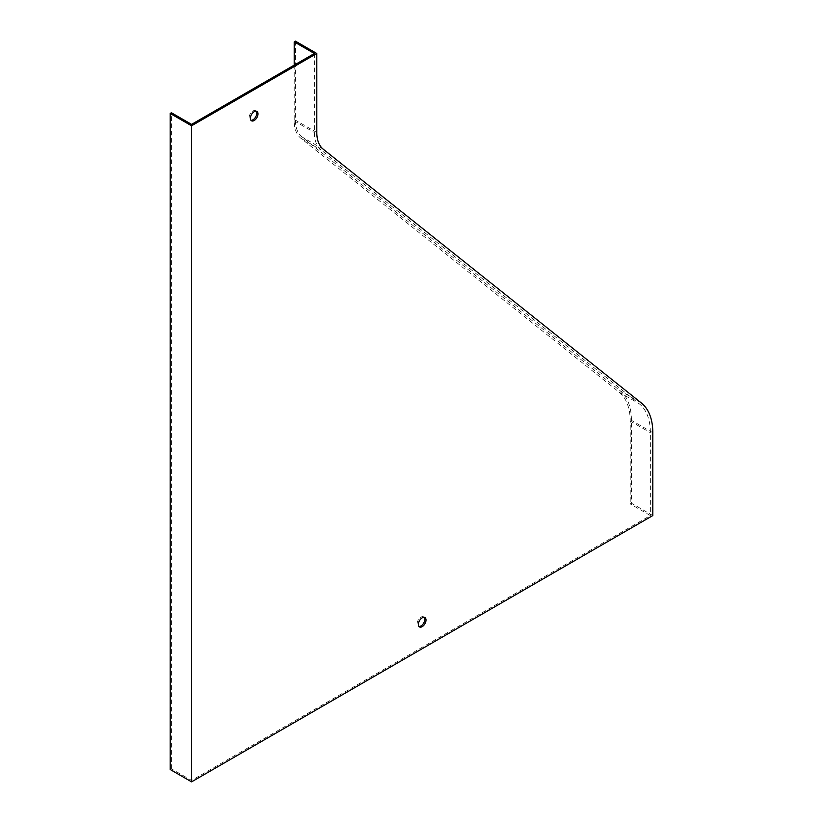 <?xml version="1.0" encoding="UTF-8"?>
<svg xmlns="http://www.w3.org/2000/svg" width="823" height="823" viewBox="0 0 823 823"><rect width="100%" height="100%" fill="white"/><g stroke="black" fill="none" stroke-linecap="round" stroke-linejoin="round"><path stroke-width="0.62" stroke-dasharray="4.12 3.09" d="M295.426 41.15L295.426 120.168A38.876 22.447 120 0 0 301.866 136.865L619.986 390.658A69.122 39.905 -60 0 1 631.426 420.337L631.426 503.213L652.814 515.558M170.186 769.505L171.41 768.795L191.574 780.441L650.365 515.558L630.212 503.913L631.426 503.213M256.21 111.198A5.401 3.117 120 0 0 255.665 110.724A5.401 3.117 120 0 0 252.97 110.992A5.401 3.117 120 0 0 249.441 115.745A5.401 3.117 120 0 0 250.264 120.076A5.401 3.117 120 0 0 250.943 120.302M424.205 617.343A5.401 3.117 120 0 0 423.67 616.869A5.401 3.117 120 0 0 420.964 617.137A5.401 3.117 120 0 0 417.446 621.89A5.401 3.117 120 0 0 418.269 626.221A5.401 3.117 120 0 0 418.948 626.447M191.574 780.441L191.574 124.386M314.365 53.495L314.365 132.513A40.605 23.445 120 0 0 321.083 149.951L639.214 403.743A67.393 38.907 -60 0 1 650.365 432.682L650.365 515.558M294.202 65.13L294.202 120.868A40.605 23.445 120 0 0 300.93 138.305L619.05 392.108A67.393 38.907 -60 0 1 630.212 421.047L630.212 503.913M171.41 768.795L171.41 112.751M316.804 132.513L295.426 120.168M652.814 432.682L631.426 420.337M641.364 403.003L619.986 390.658M323.244 149.21L301.866 136.865M630.212 421.047L650.365 432.682M619.05 392.108L639.214 403.743M300.93 138.305L321.083 149.951M294.202 120.868L314.365 132.513M418.269 626.221L419.493 626.92M423.67 616.869L424.894 617.569M250.264 120.076L251.488 120.775M255.665 110.724L256.889 111.424"/><path stroke-width="1.23" d="M191.574 781.85L652.814 515.558L652.814 432.682A69.122 39.905 120 0 0 641.364 403.003L323.244 149.21A38.876 22.447 -60 0 1 316.804 132.513L316.804 53.495L295.426 41.15L294.202 41.86L314.365 53.495L191.574 124.386L171.41 112.751L170.186 113.451L191.574 125.796L191.574 781.85L170.186 769.505L170.186 113.451M316.804 53.495L191.574 125.796M254.194 111.691A5.401 3.117 120 0 0 250.665 116.455A5.401 3.117 120 0 0 251.488 120.775A5.401 3.117 120 0 0 256.889 117.658A5.401 3.117 120 0 0 256.889 111.424A5.401 3.117 120 0 0 254.194 111.691M422.189 617.836A5.401 3.117 120 0 0 418.66 622.6A5.401 3.117 120 0 0 419.493 626.92A5.401 3.117 120 0 0 424.894 623.803A5.401 3.117 120 0 0 424.894 617.569A5.401 3.117 120 0 0 422.189 617.836M250.943 120.302A5.401 3.117 120 0 0 255.665 116.959A5.401 3.117 120 0 0 256.21 111.198M418.948 626.447A5.401 3.117 120 0 0 423.67 623.104A5.401 3.117 120 0 0 424.205 617.343M294.202 41.86L294.202 65.13"/></g></svg>
